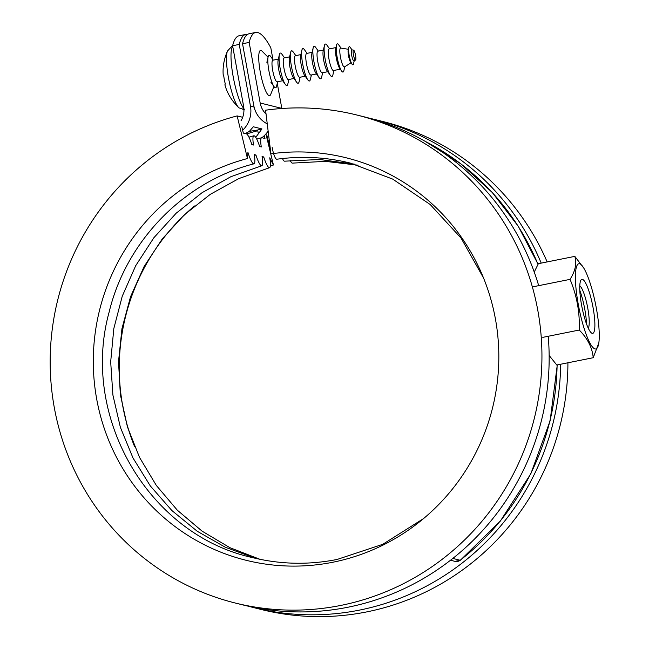 <?xml version="1.0" encoding="UTF-8"?>
<svg xmlns="http://www.w3.org/2000/svg" width="649" height="649" viewBox="0 0 649 649"><rect width="100%" height="100%" fill="white"/><g stroke="black" fill="none" stroke-linecap="round" stroke-linejoin="round"><path stroke-width="0.97" d="M267.258 123.87A26.179 25.562 104 0 1 263.332 121.371A26.179 25.562 104 0 1 253.775 105.527L242.548 43.751A110.233 21.595 -101.3 0 1 249.029 33.78L255.657 32.45A110.233 21.595 78.7 0 0 249.175 42.42L242.548 43.751M272.978 59.724L270.82 47.815A110.233 21.595 78.7 0 0 257.702 32.523A110.233 21.595 78.7 0 0 255.657 32.45M273.927 86.471L270.674 94.462A23.08 4.519 -101.3 0 1 269.173 95.638A23.08 4.519 -101.3 0 1 260.233 71.82A23.08 4.519 -101.3 0 1 260.955 50.411A23.08 4.519 -101.3 0 1 261.977 51.076L268.053 57.193M266.049 114.046A20.671 20.184 104 0 1 260.176 102.988L249.175 42.42M277.261 83.275L281.82 108.383A20.671 20.184 -76 0 0 281.844 108.497M247.439 34.446A110.233 21.595 78.7 0 0 245.72 34.446A110.233 21.595 78.7 0 0 239.238 44.416L250.465 106.193A26.179 25.562 104 0 1 247.131 124.624A26.179 25.562 104 0 1 242.645 130.254M245.273 133.58L249.297 131.447L253.305 126.774L261.961 128.932L255.747 137.345M249.403 131.358L257.588 130.027A241.128 235.441 104 0 1 261.961 128.932M257.588 130.027L258.407 133.718M557.11 364.957A248.705 242.84 104 0 1 460.165 560.257L455.022 561.369A6.198 6.052 104 0 0 460.165 560.257L452.824 558.432M261.839 137.718A26.179 25.562 -76 0 0 268.134 131.049M239.238 44.416L232.61 45.746A110.233 21.595 -101.3 0 1 239.1 35.768L245.72 34.446M241.014 120.819A20.671 20.184 104 0 0 243.618 106.306L232.61 45.746M270.39 165.836A207.372 202.48 104 0 1 273.44 165.008L269.741 157.829A15.503 2.953 -104.8 0 1 269.538 167.71A15.503 2.953 -104.8 0 1 269.213 167.71A15.503 2.953 -104.8 0 1 263.737 156.953L262.066 156.539A15.503 2.953 -104.8 0 1 261.742 165.771A15.503 2.953 -104.8 0 1 261.425 165.763A15.503 2.953 -104.8 0 1 255.941 155.014L254.27 154.592A15.503 2.953 -104.8 0 1 253.946 163.824A15.503 2.953 -104.8 0 1 253.629 163.824A15.503 2.953 -104.8 0 1 247.942 152.393L247.472 158.534L237.136 115.903L242.685 117.282M262.196 157.366A213.57 208.532 104 0 1 263.737 156.953M241.72 126.433L243.334 133.094L246.369 133.848A15.503 2.953 -104.8 0 1 251.853 144.605L253.524 145.019A15.503 2.953 -104.8 0 1 253.84 135.787A15.503 2.953 -104.8 0 1 254.157 135.795A15.503 2.953 -104.8 0 1 259.641 146.544L261.312 146.966A15.503 2.953 -104.8 0 1 261.636 137.734A15.503 2.953 -104.8 0 1 261.953 137.734L264.987 138.488L264.297 135.649M254.408 155.419A213.57 208.532 104 0 1 255.941 155.014M354.281 164.116L319.641 159.492L284.668 161.171A15.503 3.115 -97.9 0 1 284.416 161.155A15.503 3.115 -97.9 0 1 282.469 158.534M483.546 278.015L461.041 238.069L430.214 204.524L392.677 179.092L350.395 163.11C326.187 157.115 301.68 155.825 276.88 159.224A15.503 3.115 -97.9 0 1 276.62 159.216A15.503 3.115 -97.9 0 1 272.174 147.534M358.151 165.211L325.425 161.358L292.464 163.11A15.503 3.115 -97.9 0 1 292.204 163.094A15.503 3.115 -97.9 0 1 290.257 160.473M134.546 446.496A207.372 202.48 104 0 1 194.481 205.976M369.833 118.329A251.463 245.533 104 0 1 375.625 119.692L382.837 121.493A251.463 245.533 104 0 1 547.156 261.92M567.916 362.783A251.463 245.533 104 0 1 366.815 611.885A251.463 245.533 104 0 1 261.231 609.492L254.01 607.691A251.463 245.533 104 0 1 248.259 606.182M375.625 119.692A251.463 245.533 104 0 1 541.209 263.113M560.679 364.235A251.463 245.533 104 0 1 359.595 610.084A251.463 245.533 104 0 1 254.01 607.691M246.652 133.97A241.128 235.441 104 0 1 257.726 130.725M247.472 158.534A207.372 202.48 104 0 0 97.853 404.968A207.372 202.48 104 0 0 332.986 562.212A207.372 202.48 104 0 0 496.436 325.027A207.372 202.48 104 0 0 270.925 153.829L265.579 110.2A251.463 245.533 104 0 1 356.861 115.019L364.081 116.812A251.463 245.533 104 0 1 538.694 285.657M548.235 336.255A251.463 245.533 104 0 1 348.051 607.213A251.463 245.533 104 0 1 242.466 604.819L235.254 603.018A251.463 245.533 104 0 1 50.176 360.836A251.463 245.533 104 0 1 237.136 115.903M356.861 115.019A251.463 245.533 104 0 1 541.81 364.584A251.463 245.533 104 0 1 340.839 605.412A251.463 245.533 104 0 1 235.254 603.018M265.92 133.954L273.44 165.008M270.528 150.592L266.926 135.544L270.39 149.432M266.341 135.698A237.688 232.082 104 0 1 266.926 135.544M335.947 47.564L329.14 48.926A11.025 2.158 78.7 0 0 328.994 59.164A11.025 2.158 78.7 0 0 333.27 70.538A11.025 2.158 78.7 0 0 333.472 70.546L340.287 69.175M344.765 66.709L343.865 70.66A14.375 2.815 -101.3 0 1 341.658 71.098L339.703 68.356A11.025 2.158 -101.3 0 1 336.247 57.704A11.025 2.158 -101.3 0 1 335.728 48.545L336.474 45.26A14.375 2.815 -101.3 0 1 338.681 44.822L341.033 48.115M355.555 55.352A5.07 0.998 78.7 0 0 353.567 50.111A5.07 0.998 78.7 0 0 353.429 54.824A5.07 0.998 78.7 0 0 355.555 60.032A5.07 0.998 78.7 0 0 355.555 55.352M353.567 50.111L351.79 49.827A5.703 1.12 78.7 0 0 351.636 55.124A5.703 1.12 78.7 0 0 354.029 60.974L355.555 60.032M354.2 60.868L353.502 63.951A9.264 1.817 -101.3 0 1 352.074 64.235L350.63 62.215A6.798 1.33 -101.3 0 1 348.505 55.644A6.798 1.33 -101.3 0 1 348.18 49.997L348.732 47.58A9.264 1.817 -101.3 0 1 350.16 47.288L351.993 49.859M348.343 49.275L340.693 48.058A9.63 1.89 78.7 0 0 340.433 56.998A9.63 1.89 78.7 0 0 344.473 66.896L351.06 62.815M352.074 64.235A9.264 1.817 -101.3 0 1 349.178 55.279A9.264 1.817 -101.3 0 1 348.732 47.58M341.658 71.098A14.375 2.815 -101.3 0 1 337.156 57.209A14.375 2.815 -101.3 0 1 336.474 45.26M323.397 50.078L317.872 51.19A11.025 2.158 78.7 0 0 317.734 61.42A11.025 2.158 78.7 0 0 322.009 72.793A11.025 2.158 78.7 0 0 322.212 72.802L327.729 71.698M333.911 70.457L332.905 74.878A16.533 3.237 -101.3 0 1 330.365 75.381L327.145 70.879A11.025 2.158 -101.3 0 1 323.697 60.227A11.025 2.158 -101.3 0 1 323.17 51.06L324.403 45.665A16.533 3.237 -101.3 0 1 326.942 45.154L329.578 48.837M330.365 75.381A16.533 3.237 -101.3 0 1 325.19 59.408A16.533 3.237 -101.3 0 1 324.403 45.665M312.137 52.342L306.612 53.445A11.025 2.158 78.7 0 0 306.474 63.675A11.025 2.158 78.7 0 0 310.749 75.057A11.025 2.158 78.7 0 0 310.952 75.065L316.469 73.954M322.65 72.712L321.644 77.134A16.533 3.237 -101.3 0 1 319.105 77.645L315.885 73.134A11.025 2.158 -101.3 0 1 312.437 62.482A11.025 2.158 -101.3 0 1 311.909 53.323L313.142 47.921A16.533 3.237 -101.3 0 1 315.682 47.409L318.318 51.101M319.105 77.645A16.533 3.237 -101.3 0 1 313.929 61.663A16.533 3.237 -101.3 0 1 313.142 47.921M300.876 54.597L295.352 55.709A11.025 2.158 78.7 0 0 295.214 65.938A11.025 2.158 78.7 0 0 299.489 77.312A11.025 2.158 78.7 0 0 299.692 77.32L305.208 76.217M311.39 74.976L310.384 79.389A16.533 3.237 -101.3 0 1 307.845 79.9L304.624 75.398A11.025 2.158 -101.3 0 1 301.177 64.738A11.025 2.158 -101.3 0 1 300.649 55.579L301.882 50.176A16.533 3.237 -101.3 0 1 304.422 49.673L307.058 53.356M307.845 79.9A16.533 3.237 -101.3 0 1 302.669 63.926A16.533 3.237 -101.3 0 1 301.882 50.176M289.616 56.852L284.092 57.964A11.025 2.158 78.7 0 0 283.954 68.194A11.025 2.158 78.7 0 0 288.221 79.576A11.025 2.158 78.7 0 0 288.432 79.576L293.948 78.472M300.13 77.231L299.124 81.652A16.533 3.237 -101.3 0 1 296.585 82.163L293.364 77.653A11.025 2.158 -101.3 0 1 289.916 67.001A11.025 2.158 -101.3 0 1 289.389 57.842L290.622 52.439A16.533 3.237 -101.3 0 1 293.161 51.928L295.798 55.619M296.585 82.163A16.533 3.237 -101.3 0 1 291.409 66.182A16.533 3.237 -101.3 0 1 290.622 52.439M278.356 59.116L272.831 60.219A11.025 2.158 78.7 0 0 272.694 70.457A11.025 2.158 78.7 0 0 276.961 81.831A11.025 2.158 78.7 0 0 277.172 81.839L282.688 80.727M288.87 79.494L287.864 83.908A16.533 3.237 -101.3 0 1 285.325 84.419L282.104 79.908A11.025 2.158 -101.3 0 1 278.656 69.256A11.025 2.158 -101.3 0 1 278.129 60.097L279.362 54.694A16.533 3.237 -101.3 0 1 281.901 54.183L284.538 57.875M285.325 84.419A16.533 3.237 -101.3 0 1 280.149 68.437A16.533 3.237 -101.3 0 1 279.362 54.694M277.61 81.75L276.604 86.171A16.533 3.237 -101.3 0 1 274.065 86.674A16.533 3.237 -101.3 0 1 268.889 70.7A16.533 3.237 -101.3 0 1 268.102 56.958A16.533 3.237 -101.3 0 1 270.641 56.447L273.278 60.13M232.699 46.209L231.45 46.712L227.491 51.036A30 5.882 78.7 0 0 228.943 80.265A30 5.882 78.7 0 0 238.881 107.799A30 5.882 78.7 0 0 238.962 107.872L238.881 107.799C231.912 101.049 227.272 93.448 224.952 84.995A49.6 5.322 164.8 0 1 225.333 84.005A47.912 47.426 -61.1 0 1 223.71 75.106A49.6 3.626 -5.4 0 0 223.256 75.673C222.518 67.431 223.929 59.221 227.491 51.036M238.962 107.872L244.316 109.584M223.256 75.673A49.6 3.626 -5.4 0 0 223.581 76.03L223.8 76.006M243.959 109.973L242.896 109.624M592.229 333.367A27.558 5.403 -101.3 0 1 591.207 332.75A27.558 5.403 -101.3 0 1 582.023 307.423A27.558 5.403 -101.3 0 1 580.725 280.514A27.558 5.403 -101.3 0 1 582.413 279.362A27.558 5.403 -101.3 0 1 593.097 307.796A27.558 5.403 -101.3 0 1 592.229 333.367M579.581 263.778A43.459 8.518 78.7 0 0 578.218 304.089A43.459 8.518 78.7 0 0 595.06 348.943A43.459 8.518 78.7 0 0 598.824 342.948A43.459 8.518 78.7 0 0 595.668 304.689A43.459 8.518 78.7 0 0 583.824 268.167A43.459 8.518 78.7 0 0 579.581 263.778M549.143 355.465L556.785 365.014L593.218 357.713C592.294 347.734 587.637 338.51 579.241 330.041C579.914 312.396 576.847 295.506 570.041 279.37C575.371 270.957 576.969 263.291 574.819 256.371L583.824 268.167M574.819 256.371L538.354 263.689L534.241 272.053M533.583 286.68L570.041 279.37M542.799 337.35L579.241 330.041M598.824 342.948L593.218 357.713M586.558 324.038A27.558 5.403 78.7 0 0 579.8 290.346M588.278 328.199A22.05 4.316 78.7 0 0 588.456 327.875A22.05 4.316 78.7 0 0 587.418 306.344A22.05 4.316 78.7 0 0 580.076 286.079A22.05 4.316 78.7 0 0 579.784 285.844M281.82 108.383L260.176 102.988M254.108 107.101L250.465 106.193M537.989 264.305A248.705 242.84 -76 0 0 425.168 141.344M243.91 108.675A32.726 6.409 -101.3 0 1 233.064 75.998A32.726 6.409 -101.3 0 1 232.74 46.444M450.503 560.241L455.022 561.369M424.99 141.247L460.839 163.832L492.234 192.453L518.243 226.241L538.062 264.184M557.28 364.916L550.117 420.812L530.825 473.762L500.387 521.042L460.368 560.241M248.948 137.142L253.84 135.787M253.946 163.824C184.284 181.436 126.312 240.698 109.129 312.104C80.005 417.056 148.767 534.687 252.112 557.515C280.238 564.452 308.591 565.092 337.156 559.446L382.732 544.324L423.61 518.535M256.014 558.448L225.487 547.334L197.199 531.231L171.912 510.576L150.308 485.931L132.98 457.934L120.39 427.358L112.894 395.006L110.679 361.769L113.826 328.54L122.247 296.22L135.714 265.684L153.854 237.761L176.187 213.205L202.09 192.672L230.866 176.715L261.742 165.771M261.636 137.734L256.736 139.081M259.941 559.3L229.868 547.659L202.099 531.15L177.355 510.219L156.312 485.411L139.511 457.375L127.423 426.855L120.357 394.657L118.516 361.647L121.947 328.702L130.554 296.698L144.127 266.496L162.282 238.889L184.535 214.616L210.308 194.327L238.889 178.556L269.538 167.71M270.844 82.172L274.065 86.674M266.869 62.353L268.102 56.958"/></g></svg>
